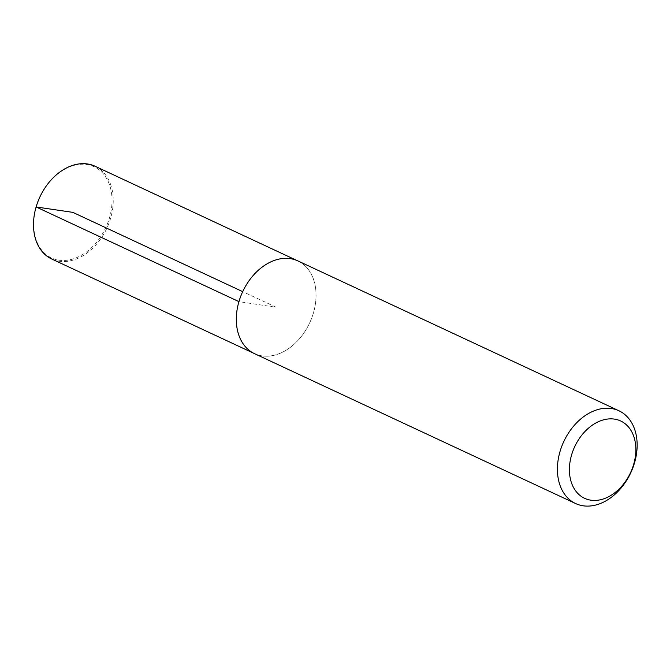 <?xml version="1.0" encoding="UTF-8"?>
<svg xmlns="http://www.w3.org/2000/svg" width="670" height="670" viewBox="0 0 670 670"><rect width="100%" height="100%" fill="white"/><g stroke="black" fill="none" stroke-linecap="round" stroke-linejoin="round"><path stroke-width="0.5" stroke-dasharray="3.35 2.51" d="M36.197 206.804A50.342 36.339 -65 0 1 103.255 173.723A50.342 36.339 -65 0 1 79.035 256.543A50.342 36.339 -65 0 1 36.197 206.804M95.023 166.219A51.196 36.95 -65 0 1 106.848 228.236A51.196 36.95 -65 0 1 51.716 258.997M238.956 301.642A51.171 36.934 -65 0 1 297.832 260.915A51.171 36.934 -65 0 1 309.649 322.898A51.171 36.934 -65 0 1 254.55 353.643A51.171 36.934 -65 0 1 238.956 301.642L276.191 307.279L242.708 291.651M297.84 260.89A51.196 36.95 -65 0 1 309.674 322.906A51.196 36.95 -65 0 1 254.533 353.668M297.832 260.915L296.718 260.396M254.55 353.643L253.436 353.123"/><path stroke-width="1" d="M253.436 353.123L51.716 258.997A51.196 36.95 -65 0 1 36.113 206.963A51.196 36.95 -65 0 1 95.023 166.219L296.718 260.396M571.585 454.955A42.662 30.795 -65 0 1 628.418 426.907A42.662 30.795 -65 0 1 607.891 497.098A42.662 30.795 -65 0 1 571.585 454.955M560.028 451.513A51.196 36.95 -65 0 1 618.929 410.769A51.196 36.95 -65 0 1 630.763 472.786A51.196 36.95 -65 0 1 575.622 503.547A51.196 36.95 -65 0 1 560.028 451.513M575.622 503.547L254.533 353.668A51.196 36.95 -65 0 1 238.93 301.634A51.196 36.95 -65 0 1 297.84 260.89L618.929 410.769M242.708 291.651L72.829 212.357L36.113 206.963L238.939 301.626"/></g></svg>
